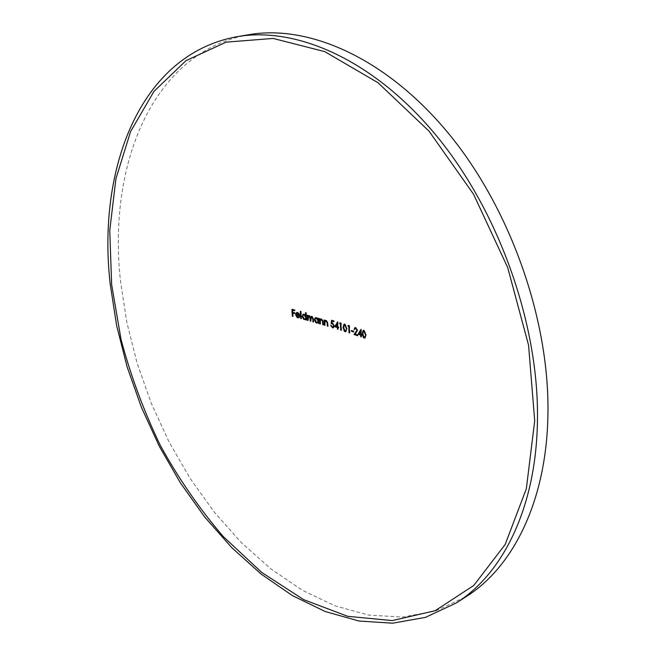 <?xml version="1.0" encoding="UTF-8"?>
<svg xmlns="http://www.w3.org/2000/svg" width="656" height="656" viewBox="0 0 656 656"><rect width="100%" height="100%" fill="white"/><g stroke="black" fill="none" stroke-linecap="round" stroke-linejoin="round"><path stroke-width="0.49" stroke-dasharray="3.28 2.46" d="M331.132 325.409L333.24 326.967M331.92 320.382L334.183 320.792L334.216 321.522L333.797 321.399M332.371 320.973L332.166 322.768L332.797 322.826L334.609 325.688L333.519 327.705M344.457 324.843L343.949 327.36L345.72 330.886M344.195 324.08L345.105 323.974L347.147 328.377L345.958 331.641M363.604 331.116L363.096 333.642L364.859 337.25M363.342 330.337L364.269 330.239L366.286 334.74L365.105 338.012M248.599 34.727C150.782 52.423 107.756 167.239 120.491 280.94L126.797 322.252L137.161 363.301L151.347 403.456L169.133 442.095L190.256 478.601L214.455 512.352L241.433 542.676L270.821 568.867L302.211 590.195L335.06 605.865L368.738 615.09L402.456 617.075L435.289 611.105L466.154 596.632M365.876 334.904L366.286 334.74M360.964 329.747L361.358 329.255L361.546 334.322L362.169 334.535L362.194 335.29L361.784 335.142M361.571 335.077L361.628 336.766L361.218 336.618M360.948 330.977L359.455 333.617L361.062 334.158M360.948 329.419L361.358 329.255M360.849 329.378L361.259 329.222M359.045 333.781L359.455 333.617M355.708 327.672L357.832 330.222L355.56 333.978L358.078 334.814L358.102 335.569L357.684 335.429M355.101 327.606L356.11 327.516M357.668 334.978L358.078 334.814M357.692 335.733L358.102 335.569M355.331 328.361L354.929 329.525M351.829 330.64L353.896 331.026L353.92 331.772M348.516 325.524L349.632 325.597L349.919 332.854L349.509 332.723M348.221 325.433L348.631 325.269M349.222 325.753L349.632 325.597M346.737 328.541L347.147 328.377M345.007 331.009L345.417 330.845M340.169 322.9L341.284 322.965L341.596 330.181L341.177 330.05M339.874 322.809L340.284 322.654M341.186 330.345L341.596 330.181M337.61 322.26L338.004 321.768L338.225 326.754L338.857 326.95L338.881 327.688L338.471 327.557M338.258 327.5L338.324 329.156L337.914 329.025M337.602 323.482L336.126 326.106L337.742 326.606M338.447 327.106L338.857 326.95M337.496 321.891L337.906 321.735M335.716 326.262L336.126 326.106M331.542 320.276L331.952 320.12M333.773 320.948L334.183 320.792M331.756 322.924L332.166 322.768M324.523 320.095L324.999 319.964L325.04 320.907M324.589 320.12L324.999 319.964M326.098 320.472L326.508 320.317L328.115 323.408L328.238 326.073L327.82 325.95M325.499 320.423L326.508 320.317M327.828 326.229L328.238 326.073M324.761 322.071L325.163 321.916L325.237 325.179L324.818 325.056M325.663 321.046L325.163 321.916M319.907 318.759L320.382 318.627L320.431 319.57M319.488 318.644L319.898 318.488M321.489 319.128L321.899 318.972L323.515 322.047L323.638 324.712L323.219 324.589M320.891 319.078L321.899 318.972M323.228 324.868L323.638 324.712M320.153 320.727L320.554 320.579L320.636 323.834L320.218 323.711M321.055 319.702L320.554 320.579M320.226 323.99L320.636 323.834M315.552 317.586L316.668 317.479L318.332 318.988M318.299 318.299L318.775 318.168L319.029 323.367L318.611 323.244M318.496 322.326L317.66 322.9M315.79 318.234L315.2 319.71L317.447 322.252M318.619 323.523L319.029 323.367M316.495 322.375L316.905 322.219M311.469 316.971L311.124 321.12L310.706 321.005M308.746 316.217L308.394 320.366L307.976 320.243M307.656 315.331L308.131 315.2L308.181 316.094M307.229 315.216L307.639 315.069M307.721 315.347L308.131 315.2M308.287 315.675L309.501 315.487L310.837 317.086M311.838 316.397L312.24 316.241L313.716 319.087L313.855 321.891L313.437 321.768M311.387 316.356L312.24 316.241M303.293 314.208L304.4 314.101L306.081 315.626M305.926 312.805L306.401 312.674L306.778 319.915L306.368 319.8M306.245 318.89L305.393 319.472M303.531 314.847L302.933 316.323L305.188 318.832M305.499 312.699L305.909 312.543M305.991 312.83L306.401 312.674M300.719 311.42L301.202 311.288L301.588 318.504L301.17 318.398M300.792 311.436L301.202 311.288M296.783 312.469L297.857 312.363L299.53 313.798L300.063 315.7L299.628 315.585M296.471 314.749L298.603 317.053M299.251 316.668L299.907 316.75L298.865 317.717M297.037 313.109L296.487 314.134L299.53 314.937L299.029 313.789M297.447 312.51L297.857 312.363M299.12 313.945L299.53 313.798M299.653 315.848L300.063 315.7M297.627 317.176L298.037 317.028M299.046 316.487L299.456 316.34M292.346 309.419L295.011 309.853L295.052 310.575L294.634 310.468M292.871 310.009L292.994 312.166L295.184 312.732L295.225 313.453L294.798 313.338M294.774 312.879L295.184 312.732M294.815 313.601L295.225 313.453M293.035 312.887L293.224 316.29L292.806 316.184M343.539 327.516L343.949 327.36M323.105 322.203L323.515 322.047M364.908 338.119L365.318 337.955M354.888 327.664L355.298 327.508M343.982 324.138L344.392 323.982M325.286 320.472L325.696 320.325M305.196 319.57L305.606 319.415M303.08 314.265L303.49 314.117"/><path stroke-width="0.98" d="M298.865 317.717L297.545 317.43L296.332 315.962M305.393 319.472L304.105 319.185L302.441 316.184L303.293 314.208M317.66 322.9L316.364 322.604L314.708 319.562L315.552 317.586M333.24 326.967L334.125 325.515L332.74 323.531L331.559 323.539L331.92 320.382M333.797 321.399L331.961 321.128L331.756 322.924L332.395 322.982L334.207 325.852L333.33 327.811L332.42 327.803L330.681 325.278L332.42 327.073L333.043 327.073L333.715 325.671L332.338 323.687L331.157 323.695L331.542 320.276L333.773 320.948L333.814 321.678L331.961 321.128M332.42 327.803L332.822 327.639L331.132 325.409M345.72 330.886L346.524 329.976L346.655 328.221L345.154 324.72L344.457 324.843M345.958 331.641L344.761 331.19L343.465 327.213L344.195 324.08M364.859 337.25L365.654 336.348L365.802 334.568L364.318 330.993L363.604 331.116M365.105 338.012L363.891 337.537L362.612 333.486L363.342 330.337M456.223 602.987L466.154 596.632C512.41 567.686 546.186 502.307 547.891 416.175C550.22 321.465 510.729 208.624 448.155 132.996C385.433 57.285 308 24.247 248.599 34.727L236.98 36.711C139.416 54.399 97.072 169.822 110.208 284.114L116.653 325.655L127.141 366.942L141.434 407.343L159.293 446.236L180.482 483.005L204.721 517.018L231.724 547.612L261.129 574.074L292.502 595.656L325.335 611.581L358.971 621.027L392.649 623.2L425.424 617.378L456.223 602.987C502.365 574.131 535.977 508.498 537.428 421.751C539.478 326.368 499.585 212.487 436.74 136.12C373.74 59.655 296.225 26.256 236.98 36.711M351.411 330.509L353.494 331.19L353.518 331.936L351.436 331.255L351.411 330.509M327.713 323.564L327.828 326.229L327.344 326.081L327.123 322.416L325.45 321.096L324.761 322.071L324.835 325.335L324.343 325.196L324.105 319.972L324.638 321.063L326.098 320.472L327.713 323.564M323.105 322.203L323.228 324.868L322.744 324.72L322.514 321.063L320.841 319.751L320.153 320.727L320.226 323.99L319.743 323.843L319.488 318.644L320.03 319.718L321.489 319.128L323.105 322.203M318.373 318.324L318.619 323.523L318.094 322.481L317.078 323.072L315.954 322.752L314.306 319.71L315.339 317.643L316.266 317.635L317.93 319.144L317.881 318.185L318.373 318.324M313.314 319.234L313.453 322.039L312.961 321.907L312.822 319.095L311.78 317.004L311.264 317.02L310.723 321.276L310.231 321.137L310.099 318.504L309.05 316.249L308.533 316.266L307.992 320.513L307.5 320.382L307.229 315.216L307.771 316.249L309.099 315.634L310.436 317.233L311.838 316.397L313.314 319.234M305.991 312.83L306.377 320.071L305.844 319.046L304.827 319.644L303.703 319.341L302.039 316.34L303.08 314.265L303.999 314.249L305.671 315.774L305.499 312.699L305.991 312.83M300.792 311.436L301.186 318.66L300.694 318.529L300.3 311.305L300.792 311.436M299.505 316.897L298.669 317.816L297.143 317.578L295.569 314.65L296.578 312.527L297.447 312.51L299.12 313.945L299.653 315.848L296.069 314.896L297.627 317.176L299.046 316.487L299.505 316.897M292.633 313.035L292.822 316.446L292.33 316.315L291.928 309.312L294.61 310.001L294.651 310.723L292.461 310.157L292.592 312.313L294.774 312.879L294.815 313.601L292.633 313.035L294.798 313.338M534.706 420.873L528.572 345.228L507.711 267.574L473.55 194.242L429.008 131.126L378.004 82.722L324.753 51.627L273.109 38.433L226.148 42.14L186.009 60.655L153.963 91.381L130.585 131.585L115.932 178.678L109.757 230.354L111.635 284.581L121.073 339.578C130.831 376.126 143.951 411.476 160.433 445.629C178.645 478.683 199.58 508.982 223.237 536.526L261.703 572.417L303.621 599.633L347.705 616.32L392.263 620.584L435.149 610.711L473.763 585.472L505.161 544.496L526.342 488.753L534.706 420.873M365.876 334.904L364.908 338.119L363.481 337.701L362.202 333.642L363.129 330.394L363.867 330.403L365.876 334.904M361.169 335.241L361.226 336.93L360.743 336.758L360.685 335.077L358.119 334.207L360.849 329.378L361.144 334.486L361.768 334.699L361.792 335.454L361.169 335.241L361.784 335.142M357.668 334.978L357.692 335.733L354.027 334.503L356.946 330.28L355.708 328.41L354.043 329.525L354.888 327.664L355.708 327.672L357.43 330.386L355.158 334.142L357.668 334.978M349.222 325.753L349.517 333.018L349.033 332.854L348.771 326.344L347.934 326.073L348.221 325.433L349.222 325.753M346.737 328.541L345.769 331.739L344.351 331.346L343.055 327.369L343.982 324.138L344.703 324.13L346.737 328.541M340.882 323.121L341.186 330.345L340.702 330.189L340.423 323.711L339.595 323.449L339.874 322.809L340.882 323.121M337.856 327.656L337.922 329.32L337.438 329.164L337.364 327.5L334.79 326.713L337.496 321.891L337.824 326.918L338.447 327.106L338.48 327.852L337.856 327.656L338.471 327.557M362.202 333.642L362.612 333.486M365.392 334.732L363.916 331.157L363.391 331.165L362.694 333.806L364.137 337.364L365.253 336.512L365.802 334.568M361.218 336.618L361.087 334.913L358.529 334.043L360.964 329.747M360.661 334.322L360.948 330.977L359.045 333.781L360.661 334.322L360.538 331.141M358.119 334.207L358.529 334.043M354.043 329.525L355.101 327.606M357.684 335.429L354.429 334.339L357.348 330.124L356.118 328.254L355.331 328.361M355.708 328.41L356.118 328.254M353.51 331.641L351.829 330.64M351.436 331.255L351.846 331.091M349.033 332.854L349.172 326.18L348.516 325.524M347.934 326.073L348.344 325.917M343.055 327.369L343.465 327.213M346.253 328.377L344.753 324.884L344.244 324.892L343.539 327.516L345.007 331.009L346.122 330.14L346.655 328.221M340.702 330.189L340.833 323.556L340.169 322.9M340.423 323.711L340.833 323.556M337.914 329.025L337.774 327.344L335.2 326.549L337.61 322.26M337.34 326.762L337.602 323.482L335.716 326.262L337.34 326.762L337.2 323.638M337.364 327.5L337.774 327.344M334.79 326.713L335.2 326.549M333.715 325.671L334.125 325.515M333.519 327.705L332.822 327.639M324.343 325.196L324.523 320.095M324.638 321.063L325.499 320.423M327.82 325.95L327.524 322.26L326.45 320.932L325.663 321.046M319.743 323.843L319.907 318.759M320.03 319.718L320.891 319.078M323.219 324.589L322.916 320.915L321.842 319.587L321.055 319.702M317.93 319.144L318.299 318.299M318.611 323.244L318.496 322.326L318.094 322.481M317.447 322.252L318.414 320.636L317.947 319.136M317.824 318.955L316.709 318.119L315.79 318.234M318.012 320.792L316.307 318.275L315.577 318.283L314.798 319.857L316.495 322.375L317.25 322.35L318.414 320.636M312.961 321.907L313.232 318.939L312.19 316.856L311.469 316.971M311.78 317.004L312.19 316.856M310.706 321.005L310.509 318.357L309.452 316.094L308.746 316.217M307.976 320.243L307.656 315.331M307.771 316.249L308.591 315.593M310.436 317.233L311.387 316.356M305.671 315.774L305.926 312.805M306.368 319.8L306.245 318.89L305.844 319.046M305.188 318.832L306.163 317.217L305.704 315.766M305.466 315.429L303.531 314.847M305.885 319.931L306.295 319.784M305.753 317.365L304.04 314.888L303.318 314.905L302.531 316.479L304.245 318.947L304.991 318.931L306.163 317.217M300.694 318.529L300.719 311.42M296.25 315.749L295.971 314.503L296.783 312.469M299.628 315.585L296.069 314.896M298.603 317.053L299.251 316.668M299.029 313.789L297.037 313.109M299.128 315.085L297.512 313.15L296.824 313.166L296.086 314.281L299.513 314.946M292.33 316.315L292.346 309.419M294.634 310.468L292.461 310.157M312.822 319.095L313.232 318.939M310.099 318.504L310.509 318.357M363.391 331.165L363.801 331.001M364.662 337.364L365.072 337.2M344.244 324.892L344.654 324.728M317.25 322.35L317.66 322.194M308.533 316.266L308.943 316.11M303.318 314.905L303.728 314.749M298.414 317.151L298.824 316.996"/></g></svg>
